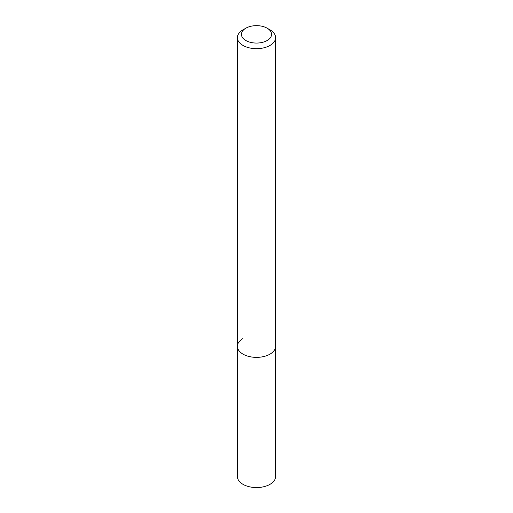 <?xml version="1.0" encoding="UTF-8"?>
<svg xmlns="http://www.w3.org/2000/svg" width="513" height="513" viewBox="0 0 513 513"><rect width="100%" height="100%" fill="white"/><g stroke="black" fill="none" stroke-linecap="round" stroke-linejoin="round"><path stroke-width="0.77" d="M242.989 29.844L245.836 28.202A15.082 8.708 180 0 1 267.164 28.202A15.082 8.708 180 0 1 267.164 40.514A15.082 8.708 180 0 1 245.836 40.514A15.082 8.708 180 0 1 245.836 28.202L242.989 29.844A19.103 11.029 180 0 0 237.397 37.641L237.397 346.333A19.103 11.029 180 0 1 242.989 338.535M267.164 28.202L270.011 29.844A19.103 11.029 180 0 1 275.603 37.641A19.103 11.029 180 0 1 270.011 45.439A19.103 11.029 180 0 1 249.19 47.831A19.103 11.029 180 0 1 237.397 37.641M275.603 37.641L275.603 346.333A19.103 11.029 180 0 1 270.011 354.137A19.103 11.029 180 0 1 249.19 356.529A19.103 11.029 180 0 1 237.397 346.333L237.397 476.532A19.103 11.029 180 0 0 249.19 486.722A19.103 11.029 180 0 0 270.011 484.33A19.103 11.029 180 0 0 275.603 476.532L275.603 346.333A19.103 11.029 180 0 1 270.011 354.137A19.103 11.029 180 0 1 249.19 356.529A19.103 11.029 180 0 1 237.397 346.333"/></g></svg>
